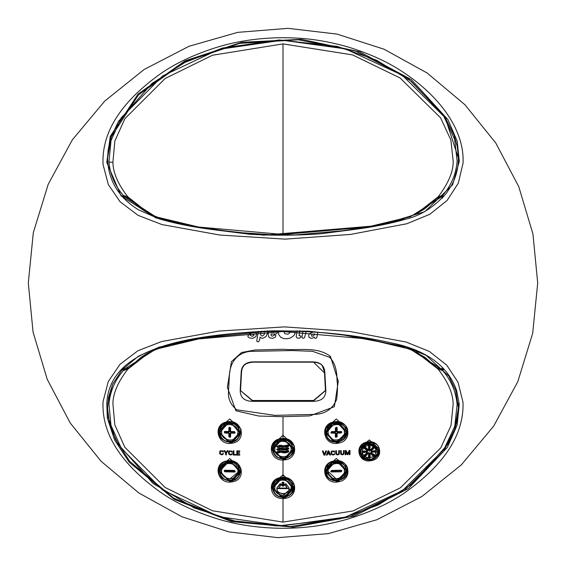 <?xml version="1.0" encoding="UTF-8"?>
<svg xmlns="http://www.w3.org/2000/svg" width="566" height="566" viewBox="0 0 566 566"><rect width="100%" height="100%" fill="white"/><g stroke="black" fill="none" stroke-linecap="round" stroke-linejoin="round"><path stroke-width="0.85" d="M456.677 390.752L459.267 404.244L457.137 425.101L447.359 447.388L408.454 488.536L354.167 516.114L293.365 527.172L231.713 521.661L174.47 499.502L129.211 462.217L114.608 440.015L107.342 418.048L106.783 403.558C109.387 346.583 189.49 334.895 272.635 330.834C315.446 330.693 354.564 334.619 389.988 342.6C425.837 349.618 448.067 365.664 456.677 390.752L455.722 390.427L448.81 376.114L426.141 355.363L405.546 346.717L343.972 335.086L308.774 331.181L272.267 330.862L200.605 338.213L159.081 347.149L138.415 356.205L121.817 370.037L112.669 384.236L108.573 397.233L107.597 407.845M103.047 401.556L108.297 381.498L120.02 364.32L137.963 350.715L161.614 341.539L219.063 331.068L284.429 326.886L349.632 331.443L406.147 342.041L429.269 351.408L446.73 365.127L458.057 382.262L463.002 402.263C464.127 434.065 444.911 464.085 405.362 492.307C389.684 503.266 370.136 512.301 346.725 519.425C324.884 525.347 307.564 528.191 282.547 528.29C259.61 528.142 238.201 525.092 218.342 519.156C194.994 511.947 175.488 502.813 159.831 491.762C120.424 463.292 101.491 433.231 103.047 401.556M110.257 136.378L138.111 94.027L185.16 60.803L241.632 42.301L301.331 39.323L359.693 51.803L411.341 79.615L447.968 119.624L457.201 141.139L459.295 161.338L452.63 184.764L424.797 211.67L379.39 225.494L263.728 235.173L206.01 228.678L155.961 217.96L121.174 196.006L106.783 162.442L110.257 136.378L111.254 136.908L107.597 158.155C108.078 180.094 118.372 197.322 138.472 209.83L159.209 218.886C175 223.485 192.688 227.037 212.285 229.541L249.443 234.211C272.409 235.647 296.11 235.52 320.561 233.815L355.172 229.336C374.02 226.888 391.085 223.45 406.36 219.021C420.906 215.54 434.285 206.908 446.482 193.133L451.746 184.969C456.104 176.882 458.326 167.96 458.396 158.204L444.826 116.476L407.364 77.655L355.957 51.23L298.388 39.797L239.736 43.363L184.389 62.005L138.408 94.989L111.254 136.908M103.047 164.444C101.547 132.72 120.438 102.672 159.725 74.309C175.354 63.265 194.824 54.124 218.136 46.907C238.088 40.943 259.412 37.88 282.116 37.71C307.345 37.773 324.566 40.618 346.272 46.44C369.662 53.508 389.203 62.486 404.895 73.382C443.737 99.595 464.7 133.335 463.03 163.312L458.262 183.271L447.09 200.477L429.806 214.288L406.869 223.747L350.404 234.451L285.08 239.135L219.771 235.031L161.876 224.539L138.076 215.342L120.077 201.737L108.304 184.516L103.047 164.444M458.219 162.831L458.396 158.204M112.662 384.017L107.773 403.247M107.597 407.86L108.368 417.51L115.492 439.343L129.713 461.34L173.833 498.264L229.81 520.501L290.266 526.599L350.142 516.673L404.11 490.658L443.935 450.911L454.831 428.844L458.396 407.817L458.219 403.169M123.445 367.893L124.796 369.159L129.26 367.575L148.879 352.597L129.274 367.596L124.796 369.159M123.607 367.893L124.782 368.99L155.572 349.272L198.574 338.97C177.158 341.899 159.499 347.036 145.604 354.38L141.097 357.259L129.26 367.575M416.031 351.543L436.74 367.575L441.204 369.159L442.555 367.893M198.539 338.97C223.69 334.004 250.214 331.471 278.118 331.386C307.147 330.629 336.89 333.155 367.341 338.956L410.308 349.222L441.218 368.99L442.393 367.893M123.445 198.107L124.796 196.841L155.65 216.764L198.553 227.03L283.099 234.458L367.405 227.037L410.428 216.728L441.218 197.01L442.393 198.107M123.607 198.107L124.782 197.01L129.26 198.425L141.09 208.741L145.724 211.691C156.966 218.235 174.576 223.351 198.553 227.03M369.202 226.74L390.667 222.523L401.351 219.65L416.618 213.651L424.84 208.783L436.74 198.425L441.204 196.841L442.555 198.107M149.969 214.457L129.274 198.404L149.983 214.457M416.017 351.536L436.726 367.596L424.84 357.217L411.899 350.163L401.499 346.399L369.74 339.359M441.204 196.841L436.726 198.404L417.135 213.389M367.348 338.956L282.972 331.542L198.574 338.97M312.581 362.113L312.609 361.858C320.582 362.035 324.672 365.792 324.87 373.121L325.754 389.005C326.356 396.936 322.28 401.039 313.522 401.322L252.478 401.322C243.812 401.138 239.736 397.028 240.246 389.005L241.13 373.121C241.314 365.799 245.403 362.042 253.391 361.858L312.609 361.858L253.419 362.113C245.701 362.24 241.732 365.848 241.505 372.952L240.536 390.618L252.493 400.495L313.507 400.495L325.464 390.413M416.314 213.806L438.183 196.819C448.392 183.37 453.394 171.519 453.182 161.275L450.897 140.064L440.553 117.785L400.077 77.981L352.618 54.923L283 43.893L212.434 55.242L165.145 78.504L124.881 118.676L114.834 141.054L112.903 162.35C113.122 172.863 118.096 184.353 127.817 196.819L127.145 197.852M438.855 197.852L438.183 196.819L442.626 195.447L442.69 196.529L443.808 196.529L442.626 195.447C451.314 185.471 456.154 173.974 457.13 160.942L454.64 139.363L443.815 116.363L402.122 75.101L345.239 48.832L282.215 40.221L219.099 49.327L162.548 76.007L121.442 117.537L111.028 140.524L108.955 162.032C110.122 174.611 114.926 185.747 123.374 195.447L127.817 196.819L150.591 214.726M149.7 352.186L127.817 369.181C118.046 381.774 113.073 393.264 112.903 403.65L114.82 424.896L124.831 447.239L165.152 487.496L212.483 510.773L283 522.107L352.936 510.971L400.353 487.835L440.78 447.862L451.003 425.554L453.154 404.322C453.097 393.71 448.109 381.993 438.183 369.181L416.307 352.186M127.145 368.148L127.817 369.181L123.374 370.553C114.955 380.196 110.144 391.339 108.955 403.968L110.993 425.349L121.294 448.23L162.442 489.915L219.219 516.708L282.476 525.779L345.373 517.133L402.391 490.722L444.013 449.326L454.746 426.283L457.102 404.648C456.005 391.658 451.18 380.295 442.626 370.553L438.183 369.181L438.855 368.148M235.93 410.796L227.383 387.356L231.423 361.653L241.583 352.505L255.011 349.979L283 349.272C298.94 350.793 316.903 346.067 330.452 356.439L338.298 381.307L334.372 406.721L309.828 415.89L283 416.696L258.789 416.038L235.93 410.796M252.719 351.33C254.976 351.451 232.732 348.727 229.513 373.1L228.459 392.309C228.027 399.016 230.772 404.839 236.68 409.784L274.857 415.352L313.189 414.425C324.594 414.475 332.419 409.473 336.65 399.405C337.64 390.703 337.753 384.434 337.003 380.585C337.081 369.931 334.612 362.169 329.61 357.302L312.482 351.302L292.12 350.552L252.719 351.33M227.284 422.116L218.299 432.12L229.718 442.662L232.11 442.478L241.137 432.516L229.718 421.911L227.207 421.861C242.121 418.479 247.37 441.232 232.187 443.15C217.252 446.411 212.031 423.976 227.207 421.861L227.327 422.109M227.256 461.127L218.299 470.855L229.718 481.312L232.124 481.15L241.137 471.414L229.718 460.943L227.171 460.887C242.099 457.682 247.37 479.982 232.202 481.836C217.252 484.977 212.017 462.797 227.171 460.887L227.313 461.12M280.58 438.933L271.581 449.015L283 459.351L285.384 459.118L294.419 449.008L283 438.7L280.51 438.678L283 438.438L283 416.696M283 438.438C296.832 437.744 299.195 457.837 285.49 459.797L283 460.038C269.147 460.703 266.819 440.617 280.51 438.678L280.616 438.926M280.58 477.789L271.581 487.68L283 497.861L285.384 497.641L294.419 487.68L283 477.562L280.51 477.562L283 477.329L283 460.038M283 477.329C296.839 476.629 299.195 496.368 285.49 498.328L283 498.561C269.133 499.198 266.819 479.437 280.51 477.562L280.616 477.782M333.862 422.186L324.863 432.516L336.282 442.662L338.68 442.386L347.701 432.12L336.282 421.911L333.791 421.932C348.691 418.182 354.005 440.539 338.808 443.058C323.894 446.942 318.616 424.5 333.791 421.932L333.883 422.179M333.905 461.219L324.863 471.407L336.282 481.312L338.645 481.036L347.701 470.855L336.282 460.943L333.841 460.986C348.741 457.194 353.998 479.133 338.779 481.723C323.858 485.557 318.637 463.561 333.841 460.986L333.919 461.219M374.742 458.58L379.418 450.897L369.265 442.053L367.164 442.287L359.12 451.335L364.49 459.196M371.501 460.583C358.179 464.021 353.495 444.338 367.086 442.06C380.402 438.77 385.092 458.304 371.501 460.583L371.367 459.889M347.616 467.707L336.282 458.517L324.87 468.598M324.941 470.212L325.415 472.193M241.137 468.988L229.718 458.517L218.299 468.988M240.628 432.516L241.137 429.431L229.718 418.96L218.306 429.155M294.419 485.267L283 474.803L271.595 484.793M347.701 429.431L336.282 418.96L324.863 429.431L325.372 432.516M379.418 449.206L369.265 439.902L359.134 448.668M359.184 450.281L359.636 452.142M294.419 446.086L283 435.247L271.581 446.086M455.722 390.427L458.396 407.796L456.451 423.17L454.144 430.592L447.543 444.614L411.751 484.369L377.989 505.084L340.088 518.888L276.916 525.991L234.671 520.953L194.322 507.992L153.061 483.442L118.294 444.338L111.615 429.934L109.5 422.979L107.604 408.772M283 43.893L283 234.451M283 522.107L283 498.561M123.31 368.367L123.374 370.553L122.192 369.471L125.079 369.138M440.921 369.138L443.808 369.471L442.626 370.553L442.69 368.367M125.086 196.862L123.31 196.529L123.374 195.447L122.192 196.529L123.31 196.529L123.31 197.633M442.69 197.633L442.69 196.529L440.914 196.862M325.422 388.821L324.495 372.952L313.522 362.169M240.536 390.618L252.493 400.877L313.507 400.877L325.464 390.618L324.495 372.959L324.87 373.121L322.259 365.629C320.611 363.535 317.385 362.374 312.581 362.155L253.419 362.155C244.894 362.714 240.918 366.315 241.505 372.959L240.578 388.821M293.91 448.803L294.27 447.381M378.859 452.248L379.376 450.069M293.874 488.472L294.341 486.491M240.585 472.2L241.059 470.212M347.036 472.497L347.651 469.936M231.692 463.879C221.299 460.972 217.174 476.289 227.808 478.341C238.201 481.263 242.319 465.938 231.692 463.879L231.982 462.875L227.652 462.74L219.976 470.969L227.468 479.713L231.855 480.201C219.219 482.876 214.747 464.099 227.574 462.479C240.196 459.755 244.696 478.617 231.855 480.201M231.904 480.385C244.958 478.716 240.317 459.535 227.454 462.358C214.394 464.063 219.07 483.18 231.904 480.385L229.718 480.845L218.809 470.848L227.355 461.509L229.718 461.325L240.628 471.322L231.904 480.385M229.718 478.992L240.55 470.169M218.809 468.988L218.809 470.848C218.547 477.11 222.962 480.4 232.053 480.725C236.63 480.039 239.489 476.905 240.628 471.322L240.607 468.337M224.907 470.226L234.55 470.452L235.201 471.803L234.55 472.037L224.914 471.811L224.285 470.445L224.907 470.226L224.263 471.11L224.285 470.445M235.201 471.803L234.536 471.931L234.522 471.131L224.879 470.912L224.879 471.591L234.536 471.931L224.914 471.811M235.01 471.733L234.522 471.131M234.55 470.452L224.879 470.912M227.674 423.764L219.976 432.212L227.447 441.034L231.77 441.162L239.468 432.757L232.003 423.877L227.603 423.495C240.217 420.637 244.682 439.867 231.834 441.508C219.205 444.282 214.755 425.278 227.603 423.495M231.883 441.685C244.944 439.959 240.366 420.404 227.504 423.347C214.429 425.208 219.049 444.565 231.883 441.685L229.718 442.166L218.809 432.099L227.391 422.519L229.718 422.321L240.628 432.438L231.883 441.685M231.699 424.932C221.306 422.038 217.16 437.66 227.787 439.655C238.18 442.605 242.312 426.969 231.699 424.932L232.003 423.877M239.326 434.172L240.5 430.938M229.428 427.167L230.617 427.946L230.617 431.525L234.55 431.589L234.911 433.139L230.617 433.139L230.617 436.704L230.178 437.391L228.841 436.676L228.841 433.11L224.907 433.04L224.483 431.518L228.841 431.497L228.841 427.917L229.428 427.167L229.081 428.023L229.506 427.486L230.355 428.045L229.329 428.137L229.329 431.717L228.82 432.169L224.886 432.106L224.886 432.792L228.82 432.856L229.329 433.33L229.329 436.895L230.086 436.91L230.086 433.344L230.496 433.032L230.617 436.704M224.907 431.426L228.841 431.497L228.82 432.169M219.424 432.749L220.245 434.391M228.841 431.497L229.329 428.137M224.263 432.325L224.589 431.83L224.263 432.325L224.893 432.94L229.329 433.33M230.178 437.391L230.355 436.81L230.044 437.299L229.081 436.789L229.081 433.216M230.086 433.344L230.595 432.891L234.536 433.082L235.173 432.565L234.798 433.032L230.617 433.139M230.355 433.216L234.536 433.103L234.529 432.261L230.595 432.198L230.086 431.724L230.086 428.144M229.329 436.895L228.841 436.676M228.841 433.11L224.907 433.04M224.483 431.518L224.886 432.106M234.911 433.139L234.536 431.922L230.355 431.625L230.617 427.946M234.529 432.261L234.55 431.589M230.595 432.198L230.617 431.525L230.086 431.724M337.18 432.169L336.671 431.717L337.159 431.497L337.159 427.917L336.572 427.167L335.383 427.946L335.383 431.525L331.45 431.589L331.089 433.139L335.383 433.139L335.383 436.704L335.822 437.391L337.159 436.676L337.159 433.11L341.093 433.04L341.517 431.518L336.919 431.603L337.18 432.169L341.114 432.106L341.114 432.792L337.18 432.856L336.671 433.33L336.671 436.895L337.18 432.856L336.671 433.33M341.737 432.332L341.411 431.83L341.737 432.332L341.107 432.94L337.173 432.983L341.093 433.04M336.671 436.895L335.645 436.81L335.956 437.299L337.159 436.676M335.914 431.724L335.645 428.045L335.914 431.724L335.405 432.198L331.471 432.261L331.471 432.955L335.405 432.891L335.914 433.344L335.383 433.139L335.383 436.704M335.914 436.91L335.914 433.344M335.914 428.144L336.671 428.137L336.671 431.717M335.822 437.391L335.645 436.81M337.159 431.497L341.114 432.106M341.093 431.426L341.517 431.518M335.645 433.216L331.464 433.103L330.827 432.565L331.202 433.032L335.383 433.139M336.919 431.61L336.671 428.137M331.471 432.261L335.383 431.525L335.405 432.198M331.089 433.139L331.45 431.589M335.383 427.946L336.572 427.167M334.301 424.932C344.694 422.038 348.84 437.66 338.213 439.655C327.82 442.605 323.688 426.969 334.301 424.932L333.997 423.877L338.327 423.764L346.024 432.212L338.553 441.034L334.23 441.162L326.532 432.757L333.997 423.877M334.166 441.508C346.795 444.282 351.245 425.278 338.397 423.495C325.783 420.637 321.318 439.867 334.166 441.508L334.23 441.162M338.496 423.347C351.571 425.208 346.951 444.565 334.117 441.685C321.056 439.959 325.634 420.404 338.496 423.347L338.61 422.519L336.282 422.321L325.372 432.438L333.954 441.982L336.282 442.166L347.191 432.099L338.61 422.519M347.184 429.078L346.314 433.365M326.674 434.172L325.372 429.452M334.145 480.201C346.781 482.876 351.253 464.099 338.426 462.479C325.804 459.755 321.304 478.617 334.145 480.201L326.525 471.627L334.018 462.875L338.348 462.74L346.024 470.969L338.532 479.713L334.209 479.855M334.308 463.879C344.701 460.972 348.826 476.289 338.192 478.341C327.799 481.263 323.681 465.938 334.308 463.879L334.018 462.875M330.799 471.803L341.086 471.811L341.715 470.445L341.093 470.226L331.45 470.452L330.799 471.803L331.464 471.931L331.478 471.131L341.107 470.572L341.737 471.11L341.715 470.445M338.546 462.358C351.606 464.063 346.93 483.18 334.096 480.385C321.042 478.716 325.683 459.535 338.546 462.358L338.645 461.509L336.282 461.325L325.372 471.322L333.919 480.661L336.282 480.845L347.191 470.848L338.645 461.509M347.085 467.58L347.191 470.848C347.453 477.11 343.038 480.4 333.947 480.725C328.436 479.338 325.577 476.204 325.372 471.322L325.393 468.323M346.477 472.553L344.963 475.051M336.282 478.992L325.372 468.988M341.121 470.912L341.121 471.591L331.464 471.931L330.834 471.436L331.464 470.792L341.093 470.226M331.45 470.452L331.478 471.131M341.737 471.117L341.107 471.726L331.471 471.952L341.086 471.811M280.948 446.723L277.757 447.444L280.149 446.524L285.816 447.083L288.292 446.263L288.03 445.612L283.828 446.496L279.887 445.874L277.411 446.687L277.673 447.331L280.326 446.744L277.849 447.55L276.703 446.532L279.717 445.23L283.969 445.838L287.853 444.968L288.993 445.449L288.462 446.482L285.986 447.303L280.326 446.744M280.948 452.227L277.757 452.949L280.149 452.036L285.816 452.595L288.292 451.774L288.03 451.13L283.828 452.008L279.887 451.392L277.411 452.199L277.849 453.055L276.689 452.085L279.717 450.741L285.377 451.3L287.853 450.479L289.007 451.01L288.462 451.986L285.986 452.807L283.481 452.885L280.948 452.227L277.849 453.055M280.948 449.482L277.757 450.203L280.149 449.284L285.816 449.843L288.292 449.022L288.03 448.371L283.828 449.248L279.887 448.633L277.411 449.439L277.757 450.203L280.326 449.496L277.849 450.303L276.696 449.312L279.717 447.989L285.377 448.548L287.853 447.727L289 448.237L288.462 449.234L285.986 450.055L280.326 449.496M280.962 440.567L273.251 449.05L280.665 457.76L285.038 457.816L292.749 449.319L285.335 440.631L280.892 440.298C293.506 437.292 297.964 456.238 285.108 458.17C272.465 461.156 268.043 442.202 280.892 440.298M285.151 458.347C298.24 456.38 293.726 437.101 280.849 440.15C267.746 442.081 272.296 461.41 285.151 458.347L283 458.863L272.09 448.972L280.722 439.315L283 439.103L293.91 448.972L285.151 458.347M285.002 441.671C274.623 438.883 270.399 454.491 280.998 456.38C291.384 459.153 295.594 443.546 285.002 441.671L285.335 440.631M272.713 449.057L273.343 450.366M288.462 449.234L288.766 448.413L288.377 449.128L288.766 448.413L288.377 449.128L285.986 450.055M276.908 449.694L277.75 450.225L276.908 449.659L277.241 448.796M288.462 451.986L288.766 451.18L288.377 451.887L288.766 451.18L288.377 451.887L285.986 452.807M277.75 452.977L276.93 452.255L277.75 452.977L281.09 452.008L283.559 452.8L285.894 452.729L288.384 451.852M288.462 446.482L288.752 445.633L288.377 446.376L288.752 445.633L288.377 446.376L285.901 447.197L281.96 446.857M276.908 446.899L277.75 447.465L276.908 446.942L277.241 446.036M288.993 445.449L283.899 446.164L279.802 445.555L277.411 446.687M289 448.237L283.899 448.923L279.802 448.307L277.411 449.439M289.007 451.01L283.899 451.675L279.802 451.067L276.689 452.085M280.962 479.388L273.251 487.722L280.672 496.297L285.038 496.361L292.749 487.984L285.335 479.444L280.892 479.133C293.513 476.176 297.964 494.776 285.108 496.707C272.458 499.637 268.051 480.98 280.892 479.133M285.151 496.906C298.24 494.939 293.74 476.006 280.849 479.006C267.753 480.881 272.281 499.905 285.151 496.906L283 497.394L272.09 487.644L280.722 478.15L283 477.937L293.91 487.644L285.151 496.906M285.002 480.449C274.616 477.718 270.406 493.05 280.998 494.932C291.398 497.648 295.586 482.282 285.002 480.449L285.335 479.444M283 495.278L293.832 486.47M283.382 486.137L283.637 482.395L283.637 486.024L283.637 482.409L282.363 482.395L282.363 486.024L282.363 482.395L282.618 486.137L283.637 486.024L282.618 486.137M287.563 488.543L286.007 485.564M285.023 485.112L284.556 484.454L285.858 483.718L289.021 487.694C290.627 495.625 275.437 495.682 276.972 487.736L280.142 483.718L281.444 484.454L278.713 488.076L287.28 488.048L284.556 484.454L285.738 484.029L285.264 484.942L280.736 484.942L280.375 484.347L285.625 484.347M283.884 485.904L282.116 485.904L282.116 482.274L283.884 482.274L283.884 485.904L282.116 485.904M272.748 488.699L273.739 490.552M283.382 482.522L282.618 482.522M280.142 483.718L281.444 484.454L278.713 488.076M277.163 488.607C276.144 495.101 290.231 495.179 288.837 488.614L288.773 487.842L288.837 488.614L277.163 488.614L277.22 487.885L277.177 488.939M284.804 484.538L287.563 488.55L278.437 488.557L278.458 488.168M276.972 487.736L280.375 484.347M289.021 487.694L285.858 483.718M287.28 488.048L287.563 488.55M369.138 452.093L368.841 453.571C366.676 452.199 366.825 451.017 369.294 450.02L369.718 450.055C371.883 451.427 371.728 452.609 369.258 453.607L368.841 453.571M369.258 453.755C366.492 452.51 366.506 451.229 369.301 449.906C372.067 451.152 372.053 452.439 369.258 453.755L369.258 453.607M369.902 454.484L369.867 454.371C373.164 451.93 372.775 450.232 368.692 449.291C365.395 451.746 365.792 453.437 369.867 454.371L372.435 451.661L369.902 454.484L367.476 454.116L366.117 452.085L366.697 453.691C365.41 449.531 367.065 448.095 371.678 449.39L371.678 448.272L373.291 446.8L374.805 447.147L372.93 449.369L371.947 449.659C373.008 453.762 371.303 455.149 366.832 453.819L366.697 453.691M371.947 449.659L372.435 451.661L371.763 449.92L368.629 448.958L366.117 452.085M371.812 458.927C379.517 454.045 379.567 449.248 371.961 444.543L366.711 444.593C359.007 449.524 358.957 454.321 366.563 459.005L371.919 459.259C361.228 463.045 355.59 447.197 366.612 444.352C377.338 440.688 382.927 456.429 371.919 459.259M366.457 444.268C355.264 447.331 361.271 463.398 372.138 459.415C383.338 456.373 377.317 440.376 366.457 444.268L366.23 443.426L369.265 442.937L378.909 451.385L372.301 459.67M369.265 460.179L359.622 451.76L366.23 443.426M369.273 458.326L368.487 457.908L368.367 455.467L369.931 454.923L370.143 455.432L370.143 457.462L369.343 458.05M369.81 457.866L373.694 456.429L371.614 454.774L372.93 453.684L374.777 455.446L373.772 456.323M374.614 455.156L376.305 452.135L372.867 452.015L373.567 450.727L375.852 450.678L376.765 451.618L376.185 452.057M376.765 451.618L374.55 447.331L372.768 449.333L374.211 447.819L373.673 447.345L372.06 448.817L372.93 449.369M374.55 447.579L373.723 446.581L370.001 445.265L370.143 447.734L368.572 448.272L368.516 445.286L364.766 446.751L366.874 448.406L365.579 449.517L363.719 447.706L362.169 451.095L365.601 451.152L364.943 452.489L362.176 452.425L363.726 455.708L365.579 453.847L366.832 453.819L366.832 454.937L364.794 456.635L369.28 458.17M369.959 445.216L368.516 445.286L370.001 445.265L369.902 447.862L368.572 448.272M365.778 449.496L366.853 449.05L366.697 448.675L366.853 449.05L365.778 449.496L363.719 447.706L364.766 446.751L364.136 448.039L365.961 449.418L366.499 448.923L364.886 447.515L364.348 448.003M362.325 452.34L362.169 451.095L362.672 452.432L364.957 452.404L365.586 451.802L364.957 451.243L362.686 451.633L362.686 452.312L364.964 452.262L364.964 451.583M364.278 456.656L363.726 455.708L364.278 456.656L364.752 456.521M359.665 448.399L359.622 451.76C359.566 457.653 363.789 460.307 372.294 459.726C377.465 456.748 379.666 453.974 378.909 451.385L378.909 449.206M360.309 452.475L361.044 453.819M369.662 445.937L368.898 445.951L368.898 447.989L369.662 447.975L369.796 445.506M374.805 447.147L372.753 449.362L371.685 448.987L372.753 449.362M376.489 451.689L376.192 451.095L376.489 451.689L375.866 452.156L375.874 451.364L373.595 451.406L373.595 452.085L375.866 452.156L372.867 452.015M373.291 456.231L374.43 455.418L374.565 455.764L373.496 456.21L374.211 455.644L372.598 454.243L372.06 454.731L373.673 456.139M374.565 455.757L373.496 456.21L371.614 454.774M369.662 455.672L369.662 457.71L369.662 455.672L368.898 455.687L368.898 457.724L369.662 457.71M363.988 455.871L365.77 454.116L366.69 454.116L366.669 454.901L366.69 454.116L366.669 454.901L365.049 456.38L366.499 454.852L365.961 454.385L364.348 455.863L365.219 456.415M365.586 451.802L365.601 451.152M366.499 448.923L365.77 449.468L363.959 448.109M368.735 445.527L368.777 448.237M368.898 445.951L368.367 445.732M370.143 447.734L369.662 447.975M368.898 447.989L368.367 447.77M373.793 446.921L371.607 449.319M371.678 448.272L371.82 449.291L372.06 448.817M376.192 451.095L373.581 451.067L373.079 451.986L375.866 452.177L376.489 451.682M375.874 451.364L375.852 450.678M373.595 451.406L373.567 450.727M374.43 455.418L372.768 453.967L371.685 454.441L373.496 456.21M374.211 455.644L374.543 455.085M371.678 454.831L372.06 454.731M372.598 454.243L372.93 453.684M369.931 454.923L368.636 455.58L368.898 457.724M368.367 457.505L368.721 457.901M368.367 455.467L368.898 455.687M364.943 450.904L362.686 451.633M362.657 450.953L362.24 452.284L362.325 451.392M362.049 451.993L364.943 452.489M366.832 448.371L364.886 447.515M365.219 446.956L364.723 447.083M283.835 331.252L284.641 333.558L287.655 334.223L289.198 333.48L290.959 331.174M294.561 331.096L295.148 333.254L293.903 335.553L290.591 337.923L287.507 338.737L283.686 338.588L280.672 337.258L278.833 334.669L278.246 331.393M267.449 330.799L267.371 333.551L266.048 336.437L263.183 338.213L261.492 338.143L260.027 337.18L259.511 340.428L258.337 341.822L257.304 341.68L256.716 340.944L258.337 331.336M264.435 331.025L264.216 334.591L262.525 335.999L261.492 335.85L260.756 334.888L260.756 332.886L261.57 331.174M317.781 332.214L316.974 337.011L316.309 338.114L315.064 338.327L314.25 337.216L312.708 338.093L310.875 338.305L308.887 337.117L308.668 335.122L309.107 334.159L311.314 332.539L314.767 331.895M311.831 331.648L310.727 331.945L310.21 331.492M314.767 333.898L313.663 335.886L312.121 336.246L311.533 335.871L311.901 334.393L314.767 333.898M277.29 331.025L277.29 332.886L276.413 333.926L270.973 334.067L271.05 335.327L271.857 336.07L272.883 336.07L274.503 334.81L275.897 335.553L275.309 337.258L272.812 338.291L270.095 337.994L268.694 336.805L268.178 333.77L268.991 331.018M274.574 331.174L274.425 332.284L271.34 332.284L271.857 331.096M252.825 331.733L255.839 332.681L256.716 333.862L255.839 336.749L252.825 338.312L249.663 338.036L247.972 336.876L247.972 335.695L248.927 334.725L249.74 334.718L251.651 336.183L253.264 336.027L253.929 335.355L253.561 334.768L249.74 333.685L248.785 332.15M299.853 330.721L299.046 335.695L300.588 335.843L301.027 336.954L299.485 338.213L297.129 338.065L296.174 336.805L297.058 330.721M306.241 331.252L304.628 337.329L303.892 338.135L302.718 338.213L302.053 337.619L302.053 336.515L303.008 331.096M222.763 451.958L221.971 451.152L220.825 451.251L220.146 452.637L220.323 453.5L221.547 454.243L223.478 453.458L222.834 454.456L221.547 454.823L219.714 453.776L219.714 451.47L220.464 450.741L222.82 450.911L223.478 451.972L222.763 451.958M224.759 450.635L226.032 452.574L227.249 450.685L228.056 450.699L226.358 453.217L226.358 454.866L225.657 454.852L225.657 453.203L223.959 450.614L224.759 450.635M231.65 452.142L230.857 451.335L229.711 451.442L229.025 452.828L229.209 453.691L230.433 454.434L232.357 453.642L231.72 454.647L230.426 455.014L228.6 453.974L228.6 451.661L229.35 450.932L231.706 451.095L232.357 452.156L231.65 452.142M233.206 450.805L233.907 450.819L233.907 454.484L236.022 454.526L236.029 455.071L233.206 455.014L233.206 450.805M236.829 450.876L239.758 450.932L239.765 451.484L237.536 451.435L237.536 452.722L239.609 452.765L239.609 453.309L237.536 453.267L237.536 454.555L239.786 454.597L239.793 455.142L236.829 455.085L236.829 450.876M324.424 454.392L325.783 450.932L326.54 450.918L324.863 455.163L324.042 455.177L322.365 450.996L323.129 450.982L324.424 454.392M329.186 453.43L328.457 451.654L327.771 453.458L329.186 453.43M327.565 453.996L327.134 455.121L326.391 455.135L328.068 450.89L328.881 450.876L330.565 455.05L329.815 455.071L329.391 453.96L327.565 453.996M334.188 452.142L333.402 451.364L332.256 451.519L331.57 452.927L331.754 453.791L332.978 454.484L334.902 453.614L334.265 454.64L332.971 455.064L331.138 454.095L331.145 451.781L331.895 451.024L334.244 451.088L334.902 452.128L334.188 452.142M339.459 450.663L339.232 454.215L337.605 454.979L335.978 454.286L335.744 450.741L336.452 450.727L336.593 453.946L337.605 454.399L338.617 453.904L338.751 450.678L339.459 450.663M344.199 450.564L343.972 454.109L342.345 454.873L340.718 454.18L340.484 450.642L341.192 450.628L341.333 453.847L342.345 454.3L343.357 453.798L343.491 450.578L344.199 450.564M346.081 450.522L347.623 453.755L349.116 450.458L349.972 450.444L349.972 454.632L349.3 454.647L349.3 451.618L347.878 454.675L347.319 454.689L345.897 451.689L345.897 454.724L345.225 454.739L345.225 450.543L346.081 450.522M451.703 185.33L452.63 184.764M108.368 417.51L107.342 418.048M112.903 162.35L108.955 162.032M330.452 356.439L329.61 357.302M232.11 442.478L232.187 443.15M232.124 481.15L232.202 481.836M285.384 459.118L285.49 459.797M285.384 497.641L285.49 498.328M338.68 442.386L338.808 443.058M338.645 481.036L338.779 481.723M313.507 400.495L313.522 401.322M252.493 400.495L252.478 401.322M241.13 373.121L241.505 372.952L241.13 373.121M227.454 462.358L227.355 461.509M227.808 478.341L227.468 479.713M231.791 479.855L239.475 471.627L231.982 462.875M227.504 423.347L227.391 422.519M227.787 439.655L227.447 441.034M338.553 441.034L338.213 439.655M338.532 479.713L338.192 478.341M285.038 457.816L285.108 458.17M280.849 440.15L280.722 439.315M280.998 456.38L280.665 457.76M288.794 448.583L285.894 449.977L281.967 449.616M283.481 452.885L281.967 452.368M288.03 445.612L287.853 444.968M285.554 446.44L285.377 445.789M283.481 447.381L280.227 446.659M283.828 446.496L283.969 445.838M281.302 445.831L281.444 445.18M279.887 445.874L279.717 445.23M288.03 448.371L287.853 447.727M285.554 449.192L285.377 448.548M283.552 450.027L280.227 449.418M283.828 449.248L283.969 448.59M281.302 448.59L281.444 447.932M279.887 448.633L279.717 447.989M288.03 451.13L287.853 450.479M285.554 451.951L285.377 451.3M283.828 452.008L283.969 451.343M281.302 451.35L281.444 450.692M279.887 451.392L279.717 450.741M277.411 452.199L277.241 451.548M280.849 479.006L280.722 478.15M280.998 494.932L280.672 496.297M369.365 451.116L369.718 450.055M371.501 445.534L371.961 444.543M366.98 457.646L366.563 459.005M373.673 447.345L373.291 446.8M363.959 455.326L364.348 455.863M365.579 453.847L365.961 454.385M537.7 283L532.939 233.956L518.781 186.695L495.816 143.064L464.905 104.71L427.167 73.028L383.996 49.192L337.018 34.087L288.094 28.35L237.727 32.354L189.058 46.271L144.125 69.491L104.696 101.109L72.306 139.887L48.195 184.339L33.309 232.711L28.3 283L33.061 332.044L47.219 379.305L70.184 422.936L101.095 461.29L138.833 492.972L182.004 516.808L228.982 531.913L277.906 537.65L328.273 533.646L376.942 519.73L421.875 496.509L461.304 464.891L493.693 426.113L517.805 381.661L532.691 333.289L537.7 283M436.726 198.404L417.114 213.403M129.274 198.404L124.796 196.841M367.398 227.037L342.614 230.744L295.494 234.918L273.378 234.848L234.954 232.279L198.525 227.023M436.726 367.596L441.204 369.159M218.299 432.12C219.495 426.049 222.495 422.724 227.313 422.151C236.418 422.583 241.031 426.035 241.137 432.516L241.137 432.516M218.299 470.855L218.299 470.841C219.495 464.905 222.495 461.672 227.291 461.163C235.215 460.844 239.828 464.262 241.137 471.407M271.581 449.015L271.581 449.001C272.791 442.923 275.798 439.577 280.609 438.968C289.735 439.23 294.334 442.577 294.419 449.008M271.581 487.68L271.581 487.673C272.77 481.723 275.776 478.44 280.609 477.831C289.757 478.1 294.355 481.383 294.419 487.68M324.863 432.502L324.863 432.516C326.087 426.34 329.094 422.908 333.883 422.222C343.321 422.186 347.927 425.483 347.701 432.12M324.863 471.407L324.863 471.393C326.073 465.358 329.087 461.976 333.919 461.262C343.336 461.156 347.934 464.353 347.701 470.855M359.12 451.328L359.12 451.335C360.188 445.951 362.87 442.952 367.164 442.329C375.52 442.272 379.609 445.131 379.418 450.897M107.604 157.914L108.163 149.962L109.542 142.858L111.856 135.408L118.457 121.379L151.794 83.563L185.025 62.359L222.594 48.011L279.286 39.96L337.187 46.377L376.319 60.123L411.192 81.193L445.279 117.615L454.088 135.253L457.307 146.714L458.396 157.716M224.263 471.11L224.893 471.726L234.529 471.952L235.166 471.436M218.809 429.431L218.809 432.099C218.957 438.346 223.358 441.657 232.025 442.039C236.616 441.324 239.489 438.126 240.628 432.438L240.628 429.431M230.044 437.065L229.081 436.789L229.64 437.242M335.956 437.065L336.919 436.789L336.36 437.242M325.372 429.431L325.372 432.438C326.44 438.282 329.313 441.48 333.975 442.039C342.642 441.657 347.043 438.346 347.191 432.099L347.191 429.431M335.652 436.86L335.949 437.27M272.09 445.718L272.09 448.972C273.675 456.217 278.062 459.465 285.271 458.693C291.433 456.401 294.313 453.161 293.91 448.972L293.91 445.718M288.794 445.831L285.894 447.218M272.09 485.267L272.09 487.644C273.838 494.896 278.231 498.094 285.264 497.231C291.433 494.967 294.313 491.769 293.91 487.644L293.91 485.267M278.437 488.557L281.189 484.531M285.137 484.998L284.811 484.553M281.189 484.553L280.863 484.998M374.565 447.451L374.374 447.89M366.853 454.484L365.042 456.401L363.973 456.083L365.042 456.401M368.657 447.925L369.273 448.463L369.902 447.869M369.902 447.862L369.357 448.314M368.664 457.668L369.28 458.191L369.902 457.604"/></g></svg>
